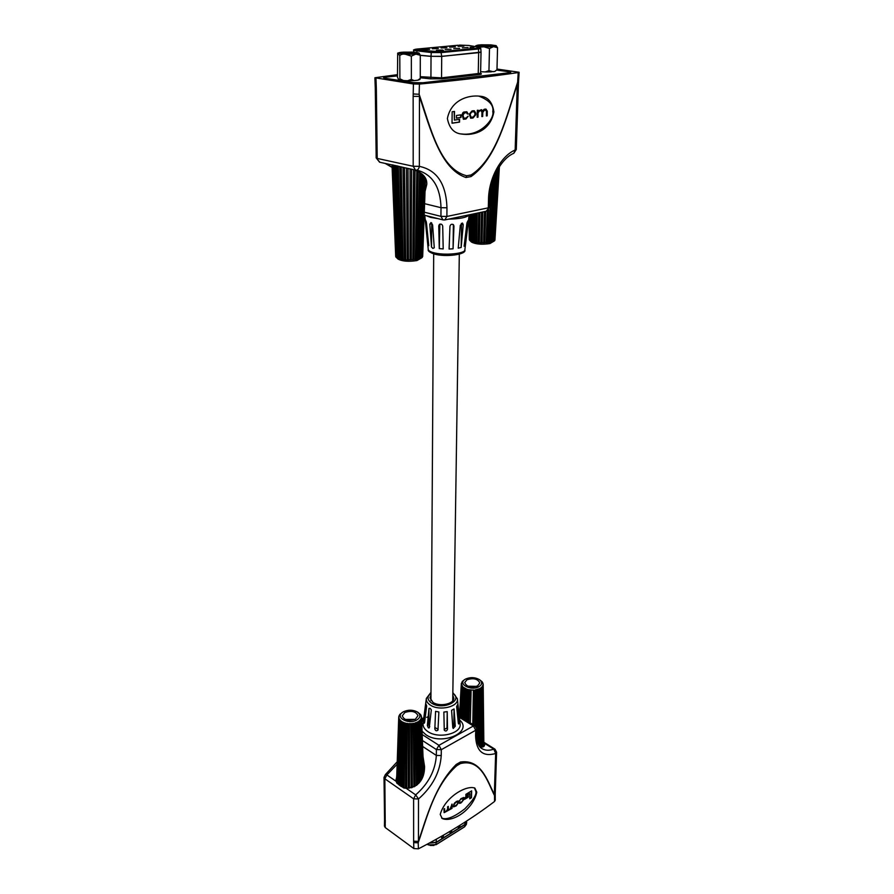 <?xml version="1.0" encoding="UTF-8"?>
<svg xmlns="http://www.w3.org/2000/svg" width="894" height="894" viewBox="0 0 894 894"><rect width="100%" height="100%" fill="white"/><g stroke="black" fill="none" stroke-linecap="round" stroke-linejoin="round"><path stroke-width="1.34" d="M397.148 764.225L386.89 774.93L396.21 781.39L396.869 783.2L398.847 784.574M396.21 781.39L396.768 775.579M396.712 777.244L395.975 779.859M430.964 694.996L429.88 697.801L433.109 702.494C439.859 707.042 454.264 703.924 453.839 698.046L452.811 695.23M474.446 787.86L475.921 791.648C476.58 794.844 472.904 800.555 464.891 808.779C454.264 817.038 446.531 820.144 441.692 818.099M440.228 814.456C445.033 796.789 466.769 784.753 474.882 788.117L476.793 792.229C472.87 809.953 452.33 822.949 442.217 818.524L440.228 814.456M447.212 711.635L443.86 712.071L444.262 730.174C445.67 731.504 446.754 731.203 447.503 729.247L447.212 711.635L447.011 728.051L444.15 729.437M457.572 704.662L456.633 706.539L458.343 723.246L458.711 724.028L459.281 721.335L457.572 704.662L457.415 714.15M454.074 708.953L451.582 710.294L452.789 727.593L453.247 728.465L455.258 726.219L454.074 708.953L453.817 725.325L452.766 727.291M434.83 728.956C435.456 730.901 436.507 731.281 437.971 730.096L438.865 711.959L435.568 711.367L434.83 728.956L435.568 711.367M430.17 708.372L431.333 709.836L429.232 727.917L428.349 727.839L427.377 725.582L428.986 708.372L430.17 708.372M423.834 720.519L424.225 723.224L424.583 722.464L426.673 705.847L425.913 703.936L423.834 720.519L424.84 720.385M456.219 764.471L456.8 765.677L460.399 763.577L456.8 765.677C434.54 785.312 426.997 817.552 418.202 842.785L418.403 848.831C447.402 833.845 472.77 818.066 494.516 801.482L494.527 795.626C487.398 781.267 480.894 758.403 460.399 763.577L460.388 762.046C480.748 758.928 487.185 779.914 494.326 794.531L495.254 793.157L495.231 794.397L494.527 795.626L494.326 794.531L495.656 753.508C482.95 757.095 476.267 751.262 475.586 736.008L475.72 730.242L441.301 749.697L441.234 755.542C440.094 772.137 432.517 786.608 418.504 798.945L418.448 841.355C426.963 816.054 435.289 785.301 456.219 764.471L460.388 762.046M475.586 736.008L476.58 734.633C476.904 746.054 480.905 747.954 481.877 748.58C485.207 750.591 489.186 750.77 493.834 749.138L484.179 743.149L484.604 744.87C484.313 746.87 482.693 747.485 479.776 746.713M418.403 848.831L413.855 848.562L413.665 842.629L418.202 842.785L418.448 841.355L413.631 841.232L413.609 798.834L384.856 778.797L385.258 827.565L413.855 848.562M385.258 827.565L384.442 826.123L384.543 820.457L385.37 821.977M495.231 794.397L495.242 800.208L494.516 801.482M423.007 756.559L424.583 766.605C424.494 779.78 418.325 786.988 406.077 788.229L415.676 794.878C428.449 783.669 435.333 770.527 436.35 755.43L436.406 749.574L422.404 740.511M460.935 799.247L463.081 798.297L463.282 798.979L462.075 801.728L459.27 802.588L459.527 803.36L460.902 803.024L463.897 799.504L463.595 797.549L460.924 798.677L459.225 801.18L460.701 799.091L462.947 798.253M452.051 804.108L450.14 808.992L448.419 809.707L448.274 806.399L447.626 806.801L447.592 809.327L445.782 811.651L444.72 811.931L444.586 808.634L443.938 809.036L444.173 812.657L451.995 808.377L452.051 804.108M458.354 802.868L458.063 800.99L456.286 801.482L453.213 805.986L453.515 806.924L456.219 805.874L458.354 802.868L457.94 800.935M468.311 795.515L464.824 797.627L464.791 799.247L468.277 797.135L468.311 795.515M471.641 790.866L465.897 794.341L465.863 796.018L469.842 793.615L469.73 798.789L471.484 797.716L471.641 790.866M384.543 820.457L384.554 819.228L385.37 820.625M401.652 786.519L403.786 787.994L406.077 788.229M425.879 712.149L425.913 703.936M429.746 726.654L428.897 724.755L428.986 708.372M438.127 729.359L435.434 727.783M484.582 745.183L483.933 742.948M469.73 798.487L471.25 797.56L471.406 791.011M465.875 795.727L469.842 793.615M464.802 798.945L468.043 796.979L468.076 795.66M453.403 806.835L455.985 805.717L458.119 802.711M457.382 801.616L454.934 802.588L453.638 804.544L453.962 806.153M453.85 805.561L454.063 806.254L456.421 805.17L457.706 803.214L457.516 801.661L455.158 802.745L453.627 805.393M451.392 808.444L451.816 804.254M447.872 810.333L451.392 808.243M444.061 812.557L447.805 810.221M444.62 811.819L444.352 808.779M448.319 809.595L448.039 806.544M459.248 800.856L459.829 800.8M459.594 800.644L460.701 799.091M459.427 803.259L461.74 802.22L463.662 799.348L463.472 797.493M461.527 683.754L462.656 686.927L467.618 689.62L474.368 690.202L480.301 688.458L480.514 746.903M478.905 686.693C470.881 691.353 457.125 683.731 465.26 679.25L465.707 678.993C470.467 677.015 475.049 677.216 479.441 679.619C482.536 682.1 482.358 684.458 478.905 686.693M461.539 683.597L462.276 681.485L464.433 679.753M466.992 679.753L464.735 682.535C466.5 686.793 470.792 687.933 477.586 685.933L479.81 682.927C477.798 678.837 473.529 677.775 466.992 679.753M476.502 686.402L467.886 686.179M479.441 679.619L482.19 681.831L483.185 684.323L482.279 686.804L480.301 688.458M483.185 684.323L483.866 745.372M483.118 685.072L483.855 746.468M462.857 686.693L461.237 717.357M462.656 686.927L461.058 717.245M463.371 687.575L461.852 717.737M461.986 685.519L460.242 716.742M461.773 685.732L460.052 716.63M462.232 686.447L460.589 716.954M461.561 684.279L459.728 716.429M461.338 684.469L459.527 716.306M461.539 685.217L459.773 716.452M461.393 683.195L461.349 683.899M461.304 683.944L459.449 716.262M482.916 683.05L482.928 683.619M482.615 686.313L483.285 746.803M482.749 685.374L483.498 746.702M482.961 685.597L483.699 746.579M481.665 687.452L482.134 747.049M482.078 686.558L482.682 746.982M482.279 686.804L482.872 746.937M480.972 687.631L481.341 747.038M481.151 687.888L481.52 747.049M478.581 689.274L478.469 744.713M479.475 688.548L479.564 746.445M479.62 688.827L479.709 746.624M476.569 689.866L476.267 727.068M477.664 689.252L477.43 742.065M477.776 689.553L477.541 742.411M474.368 690.202L473.842 725.09M475.608 689.732L475.206 725.928M475.675 690.045L475.273 725.973M473.407 689.956L472.781 724.431M473.418 690.269L472.803 724.442M469.842 689.777L468.892 722.05M469.786 690.079L468.847 722.017M471.116 690.224L470.289 722.9M467.707 689.319L466.567 720.62M467.618 689.62L466.478 720.575M468.869 689.922L467.841 721.402M465.774 688.637L464.467 719.335M465.64 688.916L464.344 719.257M466.757 689.352L465.562 720.005M464.131 687.743L462.667 718.228M463.964 688.011L462.511 718.139M464.902 688.559L463.539 718.765M403.049 711.982L403.585 711.68C408.256 709.646 412.793 709.713 417.185 711.892C420.929 714.641 420.772 717.357 416.727 720.039C408.01 725.079 394.288 716.876 403.049 711.982L399.942 714.306L398.892 716.172L399.07 718.921L401.171 721.391L404.848 723.145L409.452 723.861L414.179 723.414L418.191 721.871L419.8 782.239M404.87 712.496L402.266 715.781C404.043 720.229 408.424 721.369 415.419 719.201L417.99 715.681C415.945 711.423 411.575 710.361 404.87 712.496M415.118 719.357L405.15 719.424M407.91 720.251L407.027 720.072M417.9 712.328L420.694 714.675L421.532 717.022L420.783 719.536L418.191 721.871M401.171 721.391L399.551 785.334L398.847 784.731L400.59 720.933M399.897 720.229L398.02 783.826L398.858 784.485M398.02 783.826L399.495 719.692M399.07 718.921L397.551 782.764M397.037 782.149L398.869 718.363M398.724 717.558L396.835 780.384M396.634 780.384L396.645 779.646M407.083 723.648L406.614 788.217L408.256 788.284L408.457 723.805M406.614 788.217L405.474 787.994L406.133 723.469M404.848 723.145L403.943 787.58L405.474 787.849M403.943 787.58L402.903 787.212L403.976 722.855M402.848 722.386L401.551 786.597L402.903 787.044M401.551 786.597L400.657 786.105L402.11 721.994M399.551 785.334L400.668 785.915M400.099 719.972L398.21 783.759M399.294 718.698L397.249 782.116M398.959 717.357L398.925 718.307M398.892 716.172L398.858 716.865M421.353 716.005L421.387 716.697M421.398 718.195L423.477 774.774M421.297 717.189L421.331 718.139M421.521 717.379L423.644 774.159M420.783 719.536L422.773 776.897M420.973 718.541L423.063 776.104M421.197 718.765L423.253 775.534M419.699 720.787L421.543 779.59M420.18 719.826L422.147 778.395M420.381 720.072L422.326 777.992M418.928 720.989L420.705 780.976M419.118 721.257L420.873 780.719M416.325 722.765L417.61 784.552M417.297 721.983L418.794 783.401M417.453 722.274L418.928 783.256M414.179 723.414L415.084 786.34M415.352 722.754L416.492 785.435M415.453 723.067L416.593 785.368M411.855 723.782L412.313 787.558M413.162 723.28L413.888 786.943M413.229 723.592L413.944 786.921M409.463 723.525L409.463 788.184L409.452 723.861M410.838 723.525L411.117 787.893L410.86 723.849M407.139 723.324L406.669 788.083M404.948 722.833L404.043 787.458M402.993 722.084L401.685 786.496M401.35 721.123L399.719 785.245M443.558 835.141L443.156 837.097L441.714 837.991L441.345 836.404M451.85 830.258L451.47 831.901L450.051 832.783L449.716 831.532M460.064 825.218L459.695 826.76L458.287 827.643L457.974 826.514M459.818 825.374L459.695 826.726L459.594 825.508M458.186 826.38L458.287 827.609L458.074 826.447M451.593 830.414L451.47 831.867L451.358 830.548M449.928 831.398L450.051 832.75L449.816 831.465M443.268 835.298L443.156 837.063L443.011 835.454M441.569 836.281L441.714 837.957L441.468 836.527M478.759 96.071C489.342 100.217 494.013 105.447 492.762 111.739C494.84 117.963 481.061 136.726 461.27 133.932M493.89 111.929C490.203 131.206 473.753 135.81 461.997 134.089C454.13 133.463 449.257 128.278 447.391 118.522C451.179 99.279 469.339 94.876 479.765 96.206C487.655 96.597 492.359 101.838 493.89 111.929M467.998 222.405L467.908 220.796L466.914 223.299L464.142 246.263L465.238 245.302L467.998 222.405L467.104 222.327M453.962 226.093L453.426 224.696C451.716 223.802 450.565 224.327 449.961 226.283L449.101 249.024L453.068 248.811L453.962 226.093L453.359 225.512L453.068 248.811M463.237 224.707L462.466 223.031L460.298 225.344L458.22 248.163L461.148 247.482L463.237 224.707L461.505 224.26L461.148 247.482M439.289 248.599L443.2 248.923L442.709 226.171C442.195 224.282 441.1 223.69 439.423 224.383L438.753 225.858L439.289 248.599L439.848 224.148M431.5 247.012L432.875 248.42L434.272 247.772L432.607 224.908L430.986 222.55L429.802 224.182L431.5 247.012L431.746 223.019M397.461 75.811L385.906 77.152M385.906 77.074L383.638 77.722L385.28 78.292L413.564 82.673L423.141 82.796L508.999 72.85L510.776 72.325L508.82 71.71L496.93 70.09M427.846 244.71L428.751 245.705L426.438 222.673L425.6 220.136L425.533 221.746L427.846 244.71L427.88 237.044M518.207 72.582L519.101 72.269L518.431 83.868L517.291 84.226C506.35 118.03 496.405 158.663 471.049 176.576L471.138 174.956L466.702 175.76L471.138 174.956C496.595 158.584 506.708 115.996 517.66 82.136L518.207 72.582C490.56 76.605 457.627 80.438 419.42 84.081L419.141 94.272C430.584 127.686 439.703 169.078 466.702 175.76L465.93 177.515C440.63 168.977 430.517 129.764 419.454 96.418L413.151 96.34L413.419 83.969L419.42 84.081M413.877 169.759C422.896 173.056 427.198 177.917 426.784 184.365L425.052 191.35M397.45 74.66L374.899 77.756L413.419 83.969M375.961 78.136L376.318 87.947L375.268 87.679L376.184 157.914L379.861 162.227M519.101 72.269L496.986 69.039M471.049 176.576L465.93 177.515M465.964 118.042L463.863 118.254L462.969 115.08L464.5 112.946L466.623 112.733L467.338 113.996L468.11 113.862L466.847 111.772L464.645 111.974C463.226 111.839 462.399 112.901 462.142 115.158L463.461 119.271L465.975 119.003L468.154 116.242L465.964 118.042M477.184 117.282L477.988 117.159L478.078 112.8L479.62 110.834L481.162 110.711L481.955 112.398L481.866 116.6L482.671 116.488L482.76 112.387L484.447 110.163L485.643 110.085L486.492 111.448L486.392 115.952L487.185 115.84L487.286 111.202L485.978 109.102L484.302 109.236L482.514 110.755L481.475 109.694L478.078 111.024L478.078 110.208L477.318 110.32L477.184 117.282M478.078 111.024L477.776 110.253M469.272 114.164L470.691 118.164L471.876 118.153L473.038 117.986L475.742 114.778L475.776 113.247L474.323 110.767L473.161 110.778L471.998 110.945L469.272 114.164M456.398 118.164L460.946 117.516L460.98 114.834L456.432 115.471L456.398 118.164M452.029 123.216L459.561 122.12L459.594 119.349L454.387 120.098L454.498 111.437L452.163 111.761L452.029 123.216M413.173 93.971L419.141 94.272L419.454 96.418L419.353 166.362C436.92 170.05 446.128 183.851 446.966 207.788L446.877 216.449L488.303 207.844L488.515 199.396C488.761 178.364 500.785 156.137 515.156 149.991L517.291 84.226L517.66 82.136L518.531 81.779M376.318 87.947L376.374 90.272L375.324 89.869M403.775 167.502L391.449 164.787M461.349 223.366L461.505 224.26M453.068 224.439L453.359 225.512M465.394 235.882L465.238 245.302M454.387 120.098L454.197 111.482M452.029 123.115L459.259 122.065L459.292 119.394M456.398 118.064L460.645 117.46L460.678 114.879M470.546 118.142L472.736 117.93L475.44 114.723L474.166 110.744M473.921 111.683L471.44 111.884L469.786 114.063L470.803 117.203M474.96 113.426L474.077 111.694L471.741 111.94L470.088 114.119L470.948 117.237L473.295 116.991L474.938 114.823L474.96 113.426M481.318 109.683L482.514 110.755M486.392 115.862L486.984 111.158L485.833 109.079M481.877 116.511L482.458 112.331L484.146 110.118L485.487 110.063M477.184 117.181L477.776 112.745L479.318 110.789L481.006 110.7M463.315 119.237L465.673 118.947L467.853 116.298M467.338 113.896L468.11 113.862M467.808 113.806L466.69 111.75M463.718 118.22L462.667 115.024L464.198 112.901L466.456 112.711M392.198 164.842L395.874 256.958L398.042 259.081C402.345 261.361 408.659 261.853 417.006 260.556L421.946 257.651L417.856 259.137L419.834 172.374M422.683 256.444L425.51 178.431M425.354 178.107L422.292 257.327L425.097 177.627M396.444 257.573L399.886 259.104L405.664 259.986L417.856 259.137M397.908 258.31L394.891 165.424M394.723 165.446L398.232 166.161M395.718 256.533L392.019 164.865L395.707 256.455M396.612 257.662L393.103 165.032M396.377 257.506L392.757 164.954M396.109 257.26L392.488 164.887M397.327 258.176L393.941 165.211M397.081 257.941L393.695 165.155M399.696 258.88L396.981 165.993M398.813 258.791L395.807 165.647M398.59 258.567L395.595 165.681M401.909 259.349L399.786 166.496M400.747 259.305L398.266 166.161M400.568 259.092L398.098 166.183M404.457 259.685L403.015 167.357M403.071 259.707L401.216 166.854M402.937 259.506L401.093 166.809M407.206 259.875L406.502 168.128M405.664 259.986L404.513 167.692M405.585 259.785L404.446 167.67M410.033 260.109L410.078 168.91L410.055 259.919M408.413 260.109L408.01 168.463L408.39 259.908M412.782 259.998L413.542 169.681M412.86 259.796L413.62 169.692M411.24 259.886L411.575 169.245M415.375 259.741L416.794 170.821M415.498 259.539L416.917 170.877M413.989 259.707L415.028 170.139M417.688 259.349L419.655 172.263M416.526 259.383L418.191 171.469M419.61 258.847L422.013 173.939M419.834 258.623L422.225 174.118M418.738 258.936L420.895 173.078M421.085 258.243L423.767 175.693M421.331 258.008L424.002 175.984M420.515 258.377L423.041 174.9M422.024 257.573L424.851 177.213M421.8 257.729L424.538 176.733M490.895 242.185L478.335 242.877L472.68 241.883L469.696 240.318L471.429 242.028C475.664 244.252 481.832 244.766 489.946 243.57L494.371 240.911L490.895 242.185L494.036 177.191M494.941 239.938L499.4 166.653M499.344 166.742L494.762 240.553L499.143 167.055M469.696 240.318L469.227 214.817M469.596 240.05L468.959 216.572L469.316 239.558M469.361 239.815L469.004 216.225M470.434 240.844L470.11 214.627M470.121 240.721L469.763 214.705M469.875 240.475L469.518 214.75M471.786 241.436L471.551 214.325M471.149 241.324L470.87 214.471M470.937 241.101L470.646 214.515M473.596 241.95L473.507 213.912M472.68 241.883L472.501 214.124M472.49 241.659L472.311 214.169M475.787 242.375L475.887 213.409M474.613 242.352L474.613 213.677M474.468 242.14L474.457 213.711M478.268 242.676L478.592 212.85M476.893 242.721L477.094 213.163M476.793 242.52L476.983 213.185M480.916 242.855L481.497 212.236M479.407 242.967L479.843 212.582M479.363 242.766L479.787 212.593M483.587 243.09L484.436 211.621M483.632 242.889L484.47 211.61M482.045 243.079L482.738 211.979L482.045 242.889M486.18 242.989L487.297 210.85M486.269 242.788L487.386 210.794M484.749 242.866L485.699 211.353M488.593 242.755L490.884 188.086M488.727 242.553L491.052 187.259M487.319 242.71L488.571 209.777M490.705 242.397L493.834 177.716M489.666 242.419L492.382 182.041M492.449 241.939L496.17 172.33M492.661 241.715L496.416 171.849M491.689 242.006L495.097 174.621M493.734 241.391L497.869 169.156M493.98 241.168L498.137 168.698M493.276 241.503L497.209 170.318M494.494 240.788L498.863 167.502M494.371 240.911L498.64 167.848M438.317 48.533L432.383 48.779L438.317 48.533M451.068 49.181L445.134 49.427L451.068 49.181M438.485 50.6L436.406 50.265L442.385 50.008L443.323 50.332L441.893 50.645L438.485 50.355L442.351 51.003L440.25 50.634M429.589 49.349L423.611 49.606L429.589 49.349M446.933 47.717L441.055 47.963L446.933 47.717M463.885 46.119L458.097 46.354L463.885 46.119M459.639 48.365L453.761 48.6L459.639 48.365M468.121 47.561L462.287 47.795L468.121 47.561M455.459 46.913L449.626 47.147L455.459 46.913M473.909 47.527L471.026 47.997L470.088 47.795L470.512 47.248L473.909 47.527L470.099 47.337M459.482 45.102L462.701 45.449L459.482 45.214M422.393 49.449L420.504 49.673L422.024 49.192M422.024 49.036L419.99 49.595L418.783 48.913L420.716 48.946M440.25 51.003L438.485 50.355M397.461 75.889L386.219 77.119L383.984 77.756L385.593 78.326L413.43 82.628L422.862 82.751L508.675 72.816L510.429 72.291L508.496 71.688L496.919 70.112M420.716 48.812L422.828 49.114L422.348 49.684M419.99 49.136L418.783 48.913M422.348 49.226L420.504 49.226M462.701 45.449L459.639 45.762M440.574 50.466L439.032 50.355L440.574 50.466M473.194 47.583L471.619 47.483L473.194 47.583M404.379 53.718L404.367 52.601L402.166 53.137C403.775 53.875 407.463 54.087 413.24 53.774L415.408 53.238L413.687 52.724L406.636 53.282L412.302 53.852M399.786 55.607C401.328 54.188 403.25 53.752 405.552 54.299L411.341 56.121L415.833 54.121L420.303 55.249L420.269 78.415L417.911 80.169L414.179 80.616L411.374 79.41L407.619 80.762L403.507 80.549L399.897 78.851L399.294 79.935L398.679 79.6L397.472 77.297L397.696 53.126L399.786 55.607L399.897 78.851M411.341 56.121L411.374 79.41M481.028 52.087L441.714 56.423L431.031 56.3L441.714 56.333L478.659 52.657L478.48 48.98L441.502 52.567L431.266 52.534L431.031 56.3L420.303 55.272L418.995 53.014L413.922 52.187L403.35 52.131L397.718 53.104M419.934 79.454L420.269 78.415M415.319 53.361L404.367 52.601L404.647 53.741M406.636 53.282L404.803 53.327M482.011 46.197L482.034 45.248L480.201 45.695C481.832 46.387 485.42 46.589 490.951 46.32L492.75 45.862L490.884 45.359L484.135 45.896L489.42 46.421M479.028 47.192L483.922 46.79L489.476 48.511L493.555 46.633L497.545 47.728L496.975 69.766L494.863 71.408L492.94 71.676L488.951 70.66L485.252 71.945L480.626 71.699M489.476 48.511L488.951 70.66M497.545 47.728L496.036 45.628L490.772 44.868L480.827 44.823L475.809 45.75M494.863 71.408L496.975 69.766M475.418 46.577L475.787 45.762L476.882 45.929L478.145 47.036M492.639 45.996L482.034 45.248L482.324 46.231M484.135 45.896L482.447 45.94M430.986 692.358L426.337 698.471L423.086 723.391C422.773 726.52 424.404 729.269 427.991 731.661C438.842 739.293 462.03 733.482 460.086 723.782L457.37 698.795C458.957 706.685 439.557 711.367 430.461 705.176C427.455 703.243 426.08 701.008 426.337 698.471L430.975 692.816M430.975 692.973C426.818 696.437 427.064 699.857 431.724 703.22C442.91 710.663 463.762 700.561 452.833 693.196M459.684 720.028C473.518 731.929 442.15 746.065 425.98 734.779L422.057 731.203M421.711 721.849L423.991 719.29M426.729 717.379L428.215 716.608M423.667 718.932L421.644 720.028M422.18 734.522L438.954 745.317L473.407 725.973L459.393 717.368M413.665 842.629L413.631 841.232M422.627 746.468L436.35 755.43L441.234 755.542M483.922 742.311L494.997 749.183L493.834 749.138L495.656 753.508L496.595 752.178L495.254 793.157M384.018 777.445L384.856 778.797L386.89 774.93L385.381 774.606L384.018 777.445L384.554 819.228M459.259 716.139L475.083 725.839L473.407 725.973L475.72 730.242L476.726 728.878L476.58 734.633M413.609 798.834L418.504 798.945L415.676 794.878L413.609 798.834M438.954 745.317L436.406 749.574L441.301 749.697L438.954 745.317M453.817 725.325L455.258 726.219M458.13 721.134L459.281 721.335M428.897 724.755L427.377 725.582M447.011 728.051L447.503 729.247M433.97 845.467L430.036 845.445M429.478 842.997L436.328 842.249L464.891 824.402L464.936 822.122M427.187 844.227L428.427 844.864L436.104 844.606L464.634 826.738L464.891 824.402L466.746 820.949M435.926 844.707L436.361 839.22M464.455 826.838L466.366 824.38L466.69 822.189L464.869 824.648L436.317 842.494L429.187 843.154M428.338 843.612L428.483 844.964L427.108 844.271M458.287 827.643L459.695 826.76M450.051 832.783L451.47 831.901M441.714 837.991L443.156 837.097M428.595 844.942L436.048 844.707L464.578 826.838L466.366 824.38M464.846 249.884C466.936 254.455 445.95 257.438 434.126 254.019C429.578 252.365 427.623 250.856 428.26 249.504C428.427 250.655 430.07 251.683 433.188 252.577C443.39 255.695 465.159 253.807 464.846 249.884L469.171 214.828M469.104 214.839C467.081 217.432 460.231 218.862 448.553 219.153M438.004 218.639L430.606 217.376L425.913 215.577M424.605 203.687L441.01 207.699C440.396 187.561 432.908 175.19 418.537 170.586L416.258 170.206M424.292 212.191L440.932 216.359L441.01 207.699L446.966 207.788M385.381 163.468L392.108 167.189M376.374 90.272L377.212 158.428L413.196 166.273L413.151 96.34M391.594 164.842L379.581 162.194L376.184 157.914M403.071 167.368L416.045 170.195C417.755 170.139 418.861 168.854 419.353 166.362L413.196 166.273L415.531 170.117L418.537 170.586M440.932 216.359L442.977 219.89L444.832 219.935L446.877 216.449L440.932 216.359M516.285 149.51L515.156 149.991L513.815 153.287L516.285 149.51L518.431 83.868M486.202 211.252L489.487 207.229L486.202 211.252L444.832 219.935M513.815 153.287C501.366 158.439 489.845 179.225 489.688 198.803L488.515 199.396M439.468 225.299L438.753 225.858M431.623 223.802L429.802 224.182M426.282 221.712L425.533 221.746M458.119 45.236L416.861 49.081C414 49.405 413.844 49.773 416.403 50.176L440.91 51.662L477.899 48.097C480.29 47.829 480.547 47.505 478.692 47.147L468.668 45.449L459.974 45.113L468.668 45.449M431.791 51.64L431.266 52.534L413.71 50.444L413.542 52.165M416.705 52.455L417.308 50.276M420.269 76.694L441.535 77.856L480.179 73.297M420.303 55.361L431.031 56.389L430.919 77.834L430.394 78.828L420.269 77.733M440.91 51.662L441.714 56.333L441.535 77.856L442.128 78.851L430.394 78.828M477.899 48.097L478.48 48.98L480.76 48.399L481.028 52.031L478.659 52.657L478.245 73.666L478.826 74.638L442.128 78.851M480.737 73.42C482.067 73.9 481.43 74.303 478.826 74.638M413.71 50.444C412.916 49.997 413.944 49.539 416.772 49.081L458.287 45.225M468.903 45.493L478.815 47.147L480.76 48.399M408.435 80.762L413.531 80.65M399.517 79.935L402.512 80.438M405.552 54.299L415.833 54.121C418.671 53.83 419.722 53.45 418.995 53.014L411.989 52.087L401.819 52.254C398.981 52.545 397.886 52.914 398.545 53.361L405.552 54.299M486.023 71.956L490.895 71.844M483.922 46.79L493.555 46.633C496.092 46.365 496.919 46.03 496.036 45.628L479.463 44.935C476.915 45.192 476.055 45.527 476.882 45.929L483.922 46.79M433.691 253.896L430.93 700.617M459.315 254.164L452.722 700.84M496.595 752.178L494.997 749.183M397.238 761.744L385.381 774.606M423.823 717.781L421.599 718.977M476.726 728.878L475.083 725.839M457.37 698.795L452.845 692.582M465.26 679.25L464.243 679.865M417.185 711.892L418.18 712.484M421.532 717.022L423.667 774.081M398.724 717.178L396.623 779.903M428.26 249.504L424.762 215.286M374.899 77.756L375.268 87.679M392.12 167.446L385.258 163.446M424.181 215.141L442.977 219.89M489.688 198.803L489.487 207.229M422.683 256.533L425.51 178.442M481.028 52.031L480.603 72.984M414.179 80.616L407.619 80.762M399.294 79.935L403.35 80.538M419.923 79.454L417.99 80.158M491.465 71.833L485.252 71.945"/></g></svg>
